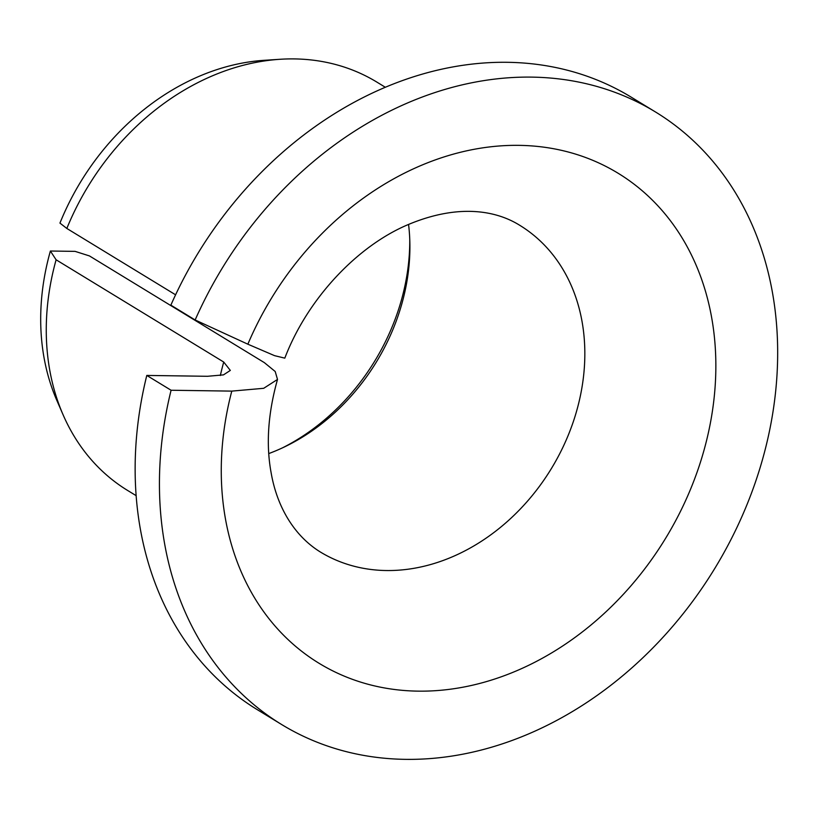 <?xml version="1.0" encoding="UTF-8"?>
<svg xmlns="http://www.w3.org/2000/svg" width="818" height="818" viewBox="0 0 818 818"><rect width="100%" height="100%" fill="white"/><g stroke="black" fill="none" stroke-linecap="round" stroke-linejoin="round"><path stroke-width="1.23" d="M277.506 379.44C268.059 413.141 265.901 444.092 271.044 472.303C276.852 506.567 293.999 535.688 320.298 551.966A191.361 153.835 -58.6 0 0 551.291 468.714A191.361 153.835 -58.6 0 0 519.624 225.226C495.872 210.4 458.07 203.631 408.162 224.602C357.936 245.635 307.732 298.079 284.807 358.141L274.551 355.656L247.854 344.194A287.046 230.748 -58.6 0 1 667.253 216.678A287.046 230.748 -58.6 0 1 510.974 673.122A287.046 230.748 -58.6 0 1 231.791 391.116L263.693 388.305L277.506 379.44L275.206 371.505L264.347 362.63L89.438 255.922L75.103 251.371L50.389 251.024A228.764 183.886 -58.6 0 0 56.82 400.37L63.129 414.879A239.204 192.291 -58.6 0 1 56.105 259.787L50.389 251.024M195.144 319.971A358.816 288.437 -58.6 0 1 655.412 111.923L631.118 97.107A358.816 288.437 -58.6 0 0 170.86 305.155L195.144 319.971L247.854 344.194M175.584 294.807L66.831 228.457L59.949 223.099A228.764 183.886 -58.6 0 1 264.275 60.307L280.053 59.285A239.204 192.291 -58.6 0 1 376.914 82.127L385.298 87.25M408.56 224.429A191.361 153.835 -58.6 0 1 409.849 242.22A191.361 153.835 -58.6 0 1 285.175 446.577A191.361 153.835 -58.6 0 1 268.774 453.571M409.746 239.173A199.653 160.492 -58.6 0 1 282.425 447.886M655.412 111.923A358.816 288.437 -58.6 0 1 714.779 568.449A358.816 288.437 -58.6 0 1 281.689 724.554L257.394 709.727A358.816 288.437 -58.6 0 1 146.79 375.431L207.496 376.29L223.478 374.879L230.328 370.421L223.733 362.047L56.105 259.787M281.689 724.554A358.816 288.437 -58.6 0 1 171.085 390.247L146.79 375.431M171.085 390.247L231.791 391.116M66.831 228.457A239.204 192.291 -58.6 0 1 280.053 59.285M136.156 495.667L127.761 490.544A239.204 192.291 -58.6 0 1 63.129 414.879M220.339 375.523A239.204 192.291 -58.6 0 1 223.733 362.047"/></g></svg>
